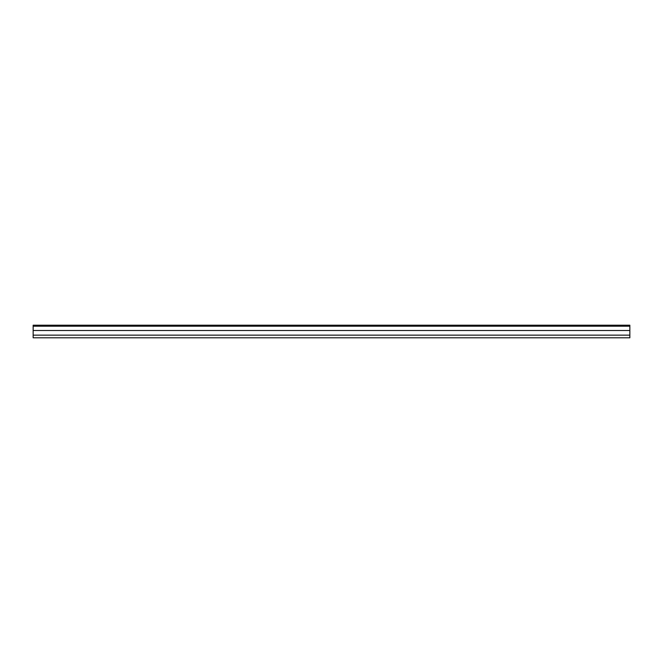 <?xml version="1.0" encoding="UTF-8"?>
<svg xmlns="http://www.w3.org/2000/svg" width="663" height="663" viewBox="0 0 663 663"><rect width="100%" height="100%" fill="white"/><g stroke="black" fill="none" stroke-linecap="round" stroke-linejoin="round"><path stroke-width="0.99" d="M629.85 325.201L629.85 337.798L33.15 337.798L33.15 325.201L629.85 325.201M629.85 335.147L33.15 335.147M629.85 330.505L33.15 330.505M629.85 326.196L33.15 326.196"/></g></svg>
